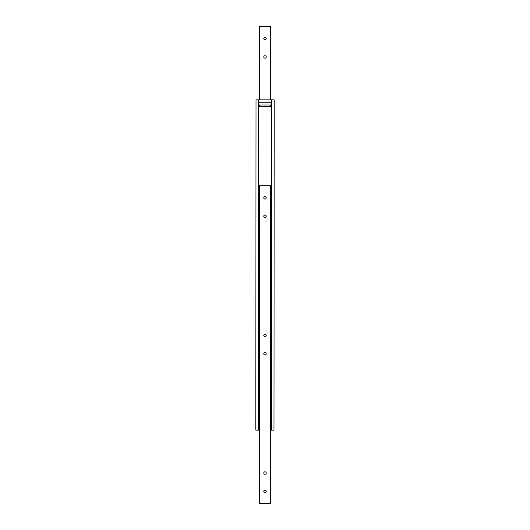 <?xml version="1.0" encoding="UTF-8"?>
<svg xmlns="http://www.w3.org/2000/svg" width="530" height="530" viewBox="0 0 530 530"><rect width="100%" height="100%" fill="white"/><g stroke="black" fill="none" stroke-linecap="round" stroke-linejoin="round"><path stroke-width="0.79" d="M271.605 424.609A1.1 1.1 0 0 0 270.505 423.51M259.495 423.51A1.1 1.1 0 0 0 258.395 424.609M270.505 105.02L270.505 106.49A1.1 1.1 0 0 0 271.605 105.391M258.395 105.391A1.1 1.1 0 0 0 259.495 106.49L259.495 105.02M273.99 430.115L274.176 99.885L273.99 430.115L271.605 430.115L271.605 99.885L273.99 99.885M256.01 99.885L255.824 430.115L256.01 99.885L258.395 99.885L258.395 430.115L256.01 430.115M270.505 106.49L259.495 106.49M266.219 335.45A1.219 1.219 0 0 1 265 336.669A1.219 1.219 0 0 1 263.781 335.45A1.219 1.219 0 0 1 265 334.231A1.219 1.219 0 0 1 266.219 335.45M266.219 353.795A1.219 1.219 0 0 1 265 355.014A1.219 1.219 0 0 1 263.781 353.795A1.219 1.219 0 0 1 265 352.576A1.219 1.219 0 0 1 266.219 353.795M266.219 473.045A1.219 1.219 0 0 1 265 474.264A1.219 1.219 0 0 1 263.781 473.045A1.219 1.219 0 0 1 265 471.826A1.219 1.219 0 0 1 266.219 473.045M266.219 491.389A1.219 1.219 0 0 1 265 492.608A1.219 1.219 0 0 1 263.781 491.389A1.219 1.219 0 0 1 265 490.171A1.219 1.219 0 0 1 266.219 491.389M266.219 216.2A1.219 1.219 0 0 1 265 217.419A1.219 1.219 0 0 1 263.781 216.2A1.219 1.219 0 0 1 265 214.981A1.219 1.219 0 0 1 266.219 216.2M266.219 197.856A1.219 1.219 0 0 1 265 199.075A1.219 1.219 0 0 1 263.781 197.856A1.219 1.219 0 0 1 265 196.63A1.219 1.219 0 0 1 266.219 197.856M270.505 185.745L259.495 185.745L259.495 503.5L270.505 503.5L270.505 185.745M263.781 56.955A1.219 1.219 0 0 1 265 55.736A1.219 1.219 0 0 1 266.219 56.955A1.219 1.219 0 0 1 265 58.174A1.219 1.219 0 0 1 263.781 56.955M263.781 38.611A1.219 1.219 0 0 1 265 37.392A1.219 1.219 0 0 1 266.219 38.611A1.219 1.219 0 0 1 265 39.829A1.219 1.219 0 0 1 263.781 38.611M259.495 99.885L259.495 26.5L270.505 26.5L270.505 99.885M258.395 425.418L259.495 425.418M270.505 425.418L271.532 425.418L271.532 424.981L270.505 424.981M259.495 424.981L258.395 424.981M271.532 425.418L271.532 430.115L270.505 430.115M259.495 430.115L258.395 430.115M258.395 102.82L271.532 102.82L271.532 105.02L258.395 105.02M271.532 102.82L271.532 99.885L258.395 99.885"/></g></svg>
